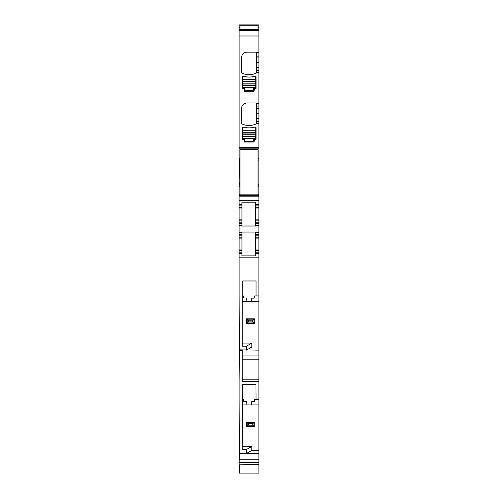 <?xml version="1.0" encoding="UTF-8"?>
<svg xmlns="http://www.w3.org/2000/svg" width="498" height="498" viewBox="0 0 498 498"><rect width="100%" height="100%" fill="white"/><g stroke="black" fill="none" stroke-linecap="round" stroke-linejoin="round"><path stroke-width="0.75" d="M251.826 347.038L246.417 350.138L246.417 346.191L251.826 343.085L251.826 347.038L258.879 347.038L258.879 295.937L256.059 295.937L256.059 281.407L255.586 280.972L242.694 280.972L242.227 281.438L242.227 346.191L246.417 346.191M258.879 464.541L239.121 464.796L258.879 464.796L258.879 350.138L239.401 349.839M258.879 350.138L258.879 347.038M239.401 353.698L239.121 350.138M258.879 464.796L258.879 473.1L239.401 473.1L239.401 464.796M239.968 29.818L239.121 29.818L239.121 24.9L258.879 24.9L258.879 27.888L258.032 27.888M239.121 29.818L258.879 30.104L258.879 27.888M239.968 158.115L239.121 158.115L239.121 30.098L258.879 30.098L258.879 148.84L239.121 148.84L258.879 148.84L258.879 159.995L258.032 159.983L258.879 159.995L258.879 184.441L258.032 184.441M239.968 194.581L239.121 194.581L239.121 196.835L258.879 196.835L258.879 195.708L239.121 195.708L258.879 195.708L258.879 184.441M258.879 196.835L258.879 222.245L255.493 222.245L255.493 220.832L258.879 220.832L255.493 220.832L255.493 207.286L258.879 207.286M255.493 232.691L255.493 253.588L258.879 253.588L258.879 257.821L239.121 257.821L239.121 253.588L241.941 253.588L239.121 253.588L239.121 232.691L241.941 232.691L241.941 232.037L255.493 232.037L255.493 232.691L258.879 232.691L258.879 223.658L255.493 223.658L258.879 223.658L258.879 222.245M258.879 232.691L258.879 253.588L255.493 253.588L255.493 255.872L241.941 255.872L241.941 237.21L239.121 237.21M258.879 257.821L258.879 295.937M242.227 343.085L251.826 343.085M239.121 257.821L239.121 349.839M239.401 350.138L239.121 295.937M239.121 464.541L239.401 453.168M239.121 353.698L239.121 453.168M239.121 232.691L239.121 222.245L241.941 222.245L241.941 220.832L239.121 220.832L239.121 222.245M239.121 220.832L239.121 219.139L241.941 219.139L241.941 207.286L239.121 207.286L239.121 219.139M239.121 196.835L239.121 207.286M239.121 194.581L239.121 186.433L239.968 186.433M239.968 185.897L239.121 185.897L239.121 186.433M239.121 185.897L239.121 184.571M239.968 159.914L239.401 159.914L239.121 184.858M239.121 182.754L239.121 159.69M239.401 159.995L239.121 158.65L239.968 158.65M239.121 158.115L239.121 158.65M258.879 381.48L242.227 381.48L242.227 350.312L239.401 350.312L239.121 381.48M258.879 399.265L256.059 399.265L255.966 384.462L242.352 384.431L242.227 449.52L246.417 449.52L246.417 453.473L239.121 453.473M239.401 453.473L239.121 399.265M258.879 359.176L242.227 359.176M258.879 404.911L251.677 404.911L258.879 404.911M258.879 450.366L251.826 450.366L246.417 453.473L258.879 453.473M258.879 462.505L239.121 462.505M239.121 25.821L239.968 25.821M258.032 25.821L258.879 25.821M258.879 52.738L256.626 52.738L256.626 56.112L256.626 52.707A0.566 0.566 0 0 0 256.059 52.147L247.164 52.147A5.646 5.646 0 0 0 241.518 57.793L241.518 72.54A0.566 0.566 0 0 0 241.841 73.05A16.938 16.938 0 0 0 256.302 73.05A0.566 0.566 0 0 0 256.626 72.54L258.879 72.503M239.121 52.738L239.121 72.503M239.121 103.559L239.121 123.317M258.879 103.559L256.626 103.559L256.626 106.933L256.626 103.528A0.566 0.566 0 0 0 256.059 102.962L247.164 102.962A5.646 5.646 0 0 0 241.518 108.608L241.518 123.361A0.566 0.566 0 0 0 241.841 123.871A16.938 16.938 0 0 0 256.302 123.871A0.566 0.566 0 0 0 256.626 123.361L258.879 123.317M254.366 88.426L256.059 88.426L256.059 76.792A0.566 0.566 0 0 0 255.791 76.312L254.098 76.312A16.938 16.938 0 0 1 244.188 76.312L242.489 76.312A0.566 0.566 0 0 0 242.227 76.792L242.227 88.426L244.201 88.706L244.201 91.246L254.08 91.246L254.366 88.426M254.366 139.241L256.059 139.241L256.059 127.613A0.566 0.566 0 0 0 255.791 127.133L254.098 127.133A16.938 16.938 0 0 1 244.188 127.133L242.489 127.133A0.566 0.566 0 0 0 242.227 127.613L242.227 139.241L244.201 139.527L244.201 142.067L254.08 142.067L254.366 139.241M258.879 56.112L256.626 56.112L256.626 57.924L258.879 57.924M256.626 72.503L256.626 57.924M258.879 106.933L256.626 106.933L256.626 108.745L258.879 108.745M256.626 123.317L256.626 108.745M258.032 184.559L258.879 184.571M258.879 208.979L255.493 208.979L255.493 204.46L258.879 204.46L255.493 204.46L255.493 202.176L241.941 202.176L241.941 204.46L239.121 204.46L241.941 204.46L241.941 207.286M258.879 225.351L255.493 225.351L255.493 222.245M255.493 225.351L255.493 226.011L241.941 226.011L241.941 223.658L239.121 223.658L241.941 223.658L241.941 222.245M255.493 234.384L258.879 234.384L255.493 234.384M255.493 237.21L258.879 237.21M255.493 250.762L258.879 250.762M251.814 298.153L251.677 301.583L258.879 301.583L251.677 301.583L251.814 298.153L254.08 298.153L254.646 297.829L254.646 295.937L256.059 295.937M243.92 298.153L243.354 297.829L246.753 298.153L246.884 301.583L242.227 301.583L251.677 301.583M251.814 401.481L251.677 404.911L251.814 401.481L254.08 401.481L254.646 401.164L254.646 399.265L256.059 399.265M251.677 404.911L242.227 404.911M242.694 280.972L242.227 281.438M255.966 281.133L255.586 280.972M239.121 250.762L241.941 250.762M239.121 235.797L241.941 235.797L241.941 237.21M239.121 234.384L241.941 234.384L239.121 234.384M241.941 235.797L241.941 232.691M241.941 220.832L241.941 219.139M251.826 450.366L251.826 446.413L246.417 449.52M242.227 446.413L251.826 446.413M242.694 384.3L242.227 384.773M255.966 384.462L255.586 384.3M239.968 182.754L239.401 182.754L239.401 184.634L239.968 184.634M258.879 219.139L255.493 219.139L255.493 220.832M255.493 253.588L255.493 252.175L258.879 252.175M254.646 297.829L254.08 298.153M242.227 295.937L243.354 295.937L243.354 297.829M254.646 401.164L254.08 401.481M243.92 401.481L243.354 401.164L246.753 401.481L246.884 404.911M242.227 399.265L243.354 399.265L243.354 401.164M253.656 141.276L253.656 138.737L255.773 138.45L255.773 136.458L242.507 136.458L242.507 138.45L244.624 138.737L244.904 141.557L253.656 141.276M242.507 130.264L242.507 127.438L244.201 127.158C247.494 128.142 250.787 128.142 254.08 127.158L255.773 127.438L255.773 130.264L242.507 130.264L242.507 136.458M255.773 136.458L255.773 130.264M246.323 426.649L254.789 426.649L254.789 422.136L246.317 422.136L246.317 426.649L246.778 426.269L254.329 426.269L254.789 426.649M247.176 422.821L247.176 425.964L248.297 425.242L248.297 423.543L246.323 422.136M248.297 423.543L252.81 423.543L254.783 422.136M247.176 425.964L246.778 426.269M248.297 425.242L252.81 425.242L254.329 426.269M252.81 425.242L252.81 423.543M254.789 318.801L254.789 323.32L246.317 323.32L246.317 318.801L254.783 318.801L253.93 319.492L253.93 322.629L254.783 323.32M247.176 319.492L247.176 322.629L248.297 321.907L248.297 320.214L246.323 318.801M247.176 322.629L246.323 323.32M248.297 320.214L252.81 320.214L253.93 319.492M248.297 321.907L252.81 321.907L253.93 322.629M252.81 321.907L252.81 320.214M253.656 90.455L253.656 87.916L255.773 87.636L255.773 85.637L242.507 85.637L242.507 87.636L244.624 87.916L244.904 90.736L253.656 90.455M242.507 79.443L242.507 76.624L244.201 76.337C247.494 77.321 250.787 77.321 254.08 76.337L255.773 76.624L255.773 79.443L242.507 79.443L242.507 85.637M255.773 85.637L255.773 79.443M239.968 30.098L239.968 25.709L258.032 25.709L258.032 29.65L239.968 29.65M258.032 30.098L258.032 29.65M239.968 149.686L239.968 194.861L258.032 194.861L258.032 149.686L239.968 149.686M258.879 355.927L242.227 355.927M258.879 459.256L239.121 459.256M239.121 27.041L239.968 27.041M258.032 27.041L258.879 27.041M239.968 27.888L239.121 27.888M239.121 29.108L239.968 29.108M258.032 29.108L258.879 29.108M258.879 29.818L258.032 29.818M239.121 30.378L258.879 30.378M239.121 35.98L258.879 35.98M239.121 147.713L258.879 147.713M256.626 62.424L258.879 62.424M256.626 67.572L258.879 67.572M256.626 70.399L258.879 70.399M256.626 70.809L258.879 70.809M256.626 113.245L258.879 113.245M256.626 118.393L258.879 118.393M256.626 121.213L258.879 121.213M256.626 121.624L258.879 121.624M239.121 149.973L239.968 149.973M258.032 149.973L258.879 149.973M258.879 158.115L258.032 158.115M258.032 158.65L258.879 158.65M258.032 160.107L258.879 160.107M258.879 185.897L258.032 185.897M258.032 186.433L258.879 186.433M258.879 194.581L258.032 194.581M258.879 200.227L239.121 200.227M255.493 205.873L258.879 205.873M241.941 225.351L239.121 225.351M255.493 235.797L258.879 235.797M255.493 238.903L258.879 238.903M255.493 249.068L258.879 249.068M258.879 379.787L242.227 379.787M239.121 252.175L241.941 252.175M239.121 249.068L241.941 249.068M241.941 238.903L239.121 238.903M241.941 208.979L239.121 208.979M239.121 205.873L241.941 205.873M239.968 161.794L239.121 161.794M255.773 138.45L242.507 138.45M255.773 136.502L242.507 136.502M255.773 132.219L242.507 132.219M255.773 132.263L242.507 132.263M255.773 133.937L242.507 133.937M255.773 134.784L242.507 134.784M246.778 422.516L254.329 422.516M253.93 422.821L253.93 425.964M246.778 319.187L254.329 319.187M246.778 322.934L254.329 322.934M255.773 87.636L242.507 87.636M255.773 85.681L242.507 85.681M255.773 81.398L242.507 81.398M255.773 81.442L242.507 81.442M255.773 83.116L242.507 83.116M255.773 83.963L242.507 83.963"/></g></svg>
